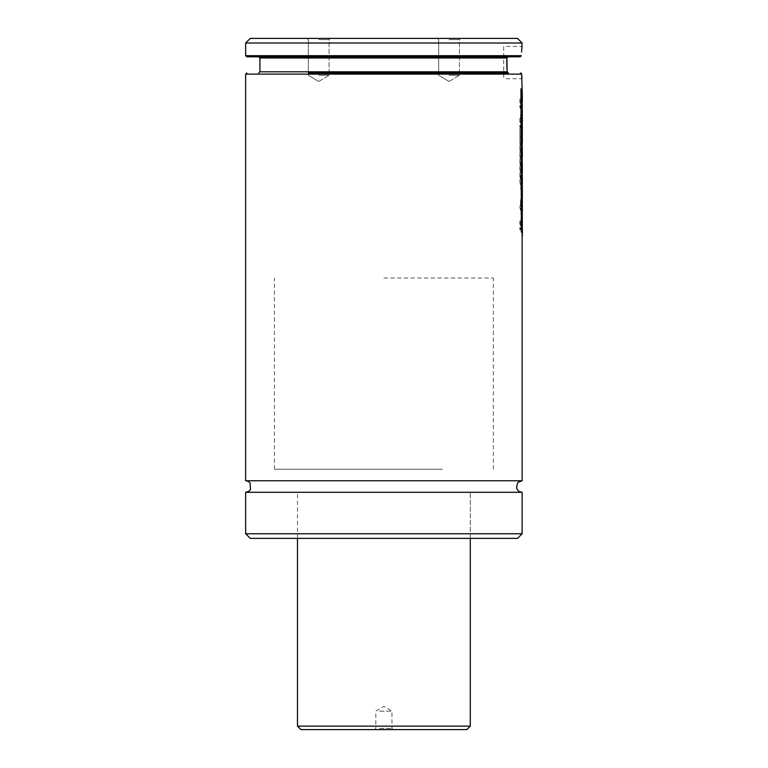 <?xml version="1.0" encoding="UTF-8"?>
<svg xmlns="http://www.w3.org/2000/svg" width="768" height="768" viewBox="0 0 768 768"><rect width="100%" height="100%" fill="white"/><g stroke="black" fill="none" stroke-linecap="round" stroke-linejoin="round"><path stroke-width="0.58" stroke-dasharray="3.84 2.88" d="M449.05 38.4L460.627 38.4L449.05 38.4M318.72 38.4L330.298 38.4L318.72 38.4M517.517 38.4L250.253 38.4M522.125 43.008L245.645 43.008M503.693 46.464L503.693 78.72L503.693 46.464L522.125 46.464L521.587 52.003M259.93 57.984L506.87 57.984L508.08 56.832L520.147 56.832L246.797 56.832M506.938 68.669L507.13 71.808L259.93 71.808M508.378 72.96L503.693 72.96M459.418 72.96L438.682 72.96M329.088 72.96L308.352 72.96M520.416 72.96L521.664 74.112L521.837 76.022M522.125 480.768L245.645 480.768M521.99 77.558L522.125 78.72L503.693 78.72M522.125 492.288L245.645 492.288M297.485 538.368L297.485 492.288L470.285 492.288L297.485 492.288L470.285 492.288L297.485 492.288L297.485 538.368L383.885 538.368M383.885 492.288L493.325 492.288L383.885 492.288M383.885 278.016L493.325 278.016L383.885 278.016M318.72 75.264L329.088 75.264L318.72 75.264M318.72 39.61L329.088 39.61L318.72 39.61M449.05 75.264L459.418 75.264L449.05 75.264M449.05 39.61L459.418 39.61L449.05 39.61M522.144 103.517L522.144 102.893M521.885 104.736L521.827 91.824L519.888 99.322L519.888 107.491L521.395 109.968L519.888 118.8L519.888 127.219L521.894 120.931L522.144 104.736M521.635 115.123L522.298 111.792M522.355 112.858L522.096 115.123M519.888 127.219L522.336 121.613M519.888 118.8L520.339 127.219M521.395 109.968L520.339 118.8M519.888 107.491L521.856 109.968M519.888 99.322L520.339 107.491M522.355 93.005L520.339 99.322M521.405 174.538L520.829 175.882L521.251 180.557L521.866 174.538M520.858 179.971L521.702 180.557L520.858 179.971M519.888 181.114L520.858 189.898L521.702 183.062L521.827 189.283L521.894 163.306L520.867 167.798L520.867 160.742L521.894 156.211L521.827 146.87L520.867 152.582L520.867 134.938L521.203 145.45L521.712 143.606L521.875 131.011L521.875 143.184L521.827 121.114L519.888 128.554L519.888 181.114L521.318 189.898L522.163 183.062L522.355 186.941M519.888 128.554L520.339 181.114M522.355 122.294L520.339 128.554M521.894 122.294L522.144 143.184M521.875 131.011L522.336 143.184M521.712 132.346L522.336 131.011M522.173 143.184L522.173 132.346M521.203 145.45L522.173 143.606M521.203 134.102L521.664 145.45M520.867 134.938L521.664 134.102M520.867 152.582L521.318 134.938M522.355 148.051L521.318 152.582M520.867 160.742L522.144 158.285M520.867 167.798L521.318 160.742M522.355 163.306L521.318 167.798M521.885 199.344L521.606 197.28L520.771 205.469L521.174 208.867L522.067 197.28L521.232 205.469L521.635 208.867L522.048 207.926L522.346 199.344M521.798 196.714L522.067 197.28L521.798 196.714M522.317 188.621L520.243 206.304L521.894 216.845L522.307 214.253M519.792 206.304L521.443 216.845L521.357 189.907L520.243 206.304M521.894 211.45L521.818 189.907M522.355 215.27L520.33 221.597L520.33 229.776L522.336 224.016L522.336 236.131M521.827 214.09L519.878 221.597L519.878 229.776L521.875 224.016L521.875 236.131L522.144 214.09M521.894 215.27L522.125 236.131M521.683 90.576L521.683 233.338L520.954 231.542L520.954 88.81L522.144 90.576M378.931 729.6L393.158 729.6L378.931 729.6M466.829 729.6L300.941 729.6M442.33 492.288L274.445 492.288L442.33 492.288M442.33 469.248L274.445 469.248L442.33 469.248M379.574 711.168L391.949 711.168L379.574 711.168M379.574 728.39L391.949 728.39L379.574 728.39M521.357 55.68L245.645 55.68M521.664 74.112L245.645 74.112M522.125 533.76L245.645 533.76M470.285 726.144L297.485 726.144M522.125 234.384L522.125 90.518M470.285 538.368L470.285 492.288L470.285 538.368M493.325 469.248L493.325 278.016M274.445 469.248L274.445 278.016M318.72 81.494L329.088 75.264L329.088 39.61L330.298 38.4L329.088 39.61L329.088 75.264L318.72 81.494L308.352 75.264L308.352 39.61L307.142 38.4L308.352 39.61L308.352 75.264L318.72 81.494M449.05 81.494L459.418 75.264L459.418 39.61L460.627 38.4L459.418 39.61L459.418 75.264L449.05 81.494L438.682 75.264L438.682 39.61L437.472 38.4L438.682 39.61L438.682 75.264L449.05 81.494M521.894 120.931L521.894 112.858M521.894 100.79L521.894 93.005M521.894 186.941L521.894 177.322M521.894 171.456L521.894 163.306M521.894 156.211L521.894 148.051M393.158 729.6L391.949 728.39L391.949 711.168L383.885 706.32L375.821 711.168L375.821 728.39L374.611 729.6"/><path stroke-width="1.15" d="M383.885 38.4L517.517 38.4L522.125 43.008L245.645 43.008L250.253 38.4L383.885 38.4M521.587 52.003L522.125 43.008M521.357 55.68L520.147 56.832L521.357 55.68L245.645 55.68L246.797 56.832L520.147 56.832L508.08 56.832L506.87 57.984L507.13 71.808L508.378 72.96L507.13 71.808L259.93 71.808L259.93 57.984L506.87 57.984M506.861 58.291L506.794 61.258M506.794 61.325L506.938 68.669M508.378 72.96L308.352 72.96M503.693 72.96L459.418 72.96M438.682 72.96L329.088 72.96M521.328 73.373L521.664 74.112L520.416 72.96M522.125 90.518L521.664 74.112L245.645 74.112L245.645 480.768L522.125 480.768L522.125 234.384M521.837 76.022L521.99 77.558M245.645 480.768L247.997 481.267L250.07 482.842L250.474 489.667L248.678 491.424L245.645 492.288L522.125 492.288L519.61 491.712L517.757 490.291L516.576 488.074L517.402 483.235L518.438 482.102L522.125 480.768M383.885 538.368L517.517 538.368L250.253 538.368L297.485 538.368L297.485 726.144L470.285 726.144L466.829 729.6L300.941 729.6L297.485 726.144M522.144 104.736L522.058 103.258M522.144 110.026L522.346 104.736M522.298 111.792L522.346 110.026M522.288 111.696L522.355 120.931L522.144 111.696M522.336 121.613L522.355 120.931M522.288 91.824L522.355 100.79L522.144 91.824M522.144 102.893L522.355 100.79M522.288 121.114L522.336 143.184L522.144 121.114M522.288 146.87L522.355 156.211L522.144 146.87M522.144 158.285L522.355 156.211M522.288 162.134L522.355 171.456L522.144 162.134M522.144 172.867L522.355 171.456M522.144 174.624L522.259 172.867M522.144 179.558L522.259 174.624M522.144 189.283L522.288 179.558M522.355 177.322L522.288 189.283M522.307 214.253L521.818 189.907M522.355 211.45L522.317 188.621M522.288 214.09L522.336 236.131L522.144 214.09M521.414 88.81L522.144 90.576L522.144 233.338L521.414 231.542L520.954 88.81M245.645 492.288L245.645 533.76L522.125 533.76L522.125 492.288M245.645 55.68L245.645 43.008M259.93 57.984L258.778 56.832M259.93 71.808L258.778 72.96M245.645 74.112L246.797 72.96M522.125 533.76L517.517 538.368M245.645 533.76L250.253 538.368M470.285 726.144L470.285 538.368"/></g></svg>
